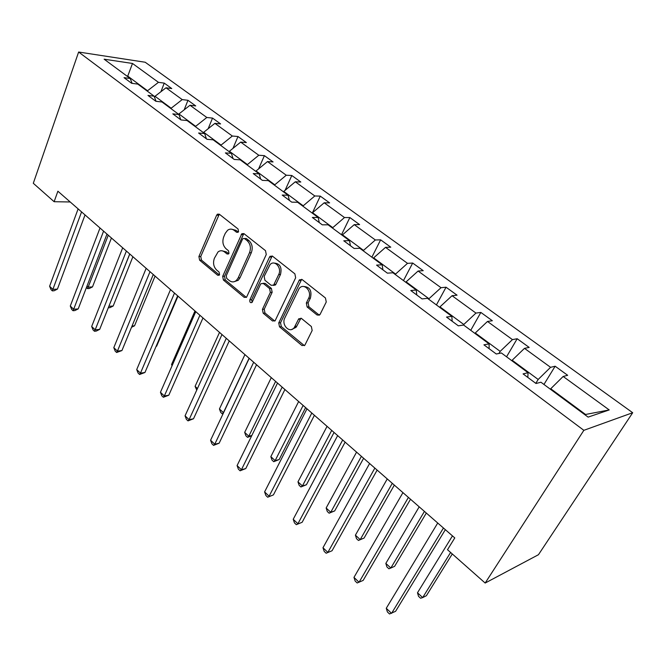 <?xml version="1.0" encoding="UTF-8"?>
<svg xmlns="http://www.w3.org/2000/svg" width="666" height="666" viewBox="0 0 666 666"><rect width="100%" height="100%" fill="white"/><g stroke="black" fill="none" stroke-linecap="round" stroke-linejoin="round"><path stroke-width="1" d="M238.561 231.626L238.045 228.987L219.364 214.244L217.449 214.169L216.633 215.218L198.909 256.543L199.617 260.19L217.665 275.241L219.147 275.241L219.572 274.658L219.064 272.061L216.7 270.096C213.561 266.891 212.795 262.953 214.385 258.266L218.048 251.906C220.221 250.324 222.419 250.358 224.642 252.014L227.039 253.962L228.521 253.971L228.979 253.338L228.463 250.724L226.057 248.776C222.877 245.596 222.094 241.625 223.726 236.855L225.241 233.366L227.614 230.236C229.787 228.721 231.968 228.763 234.149 230.353L236.588 232.284L238.062 232.292L238.561 231.626M317.058 314.985L320.005 314.56L326.257 301.989L325.449 297.977L302.131 279.57L299.425 279.845L278.746 322.935L279.512 326.806L301.989 345.554L304.878 345.171L312.163 330.502L311.363 326.531L301.515 318.49L298.718 318.814L294.264 327.564C289.827 333.907 281.069 324.95 284.798 317.965L299.192 288.453C303.821 282.376 312.412 291.258 308.633 298.293L306.335 303.022L307.126 306.984L317.058 314.985L319.422 315.135M78.63 52.031L33.3 183.283L54.129 201.715L57.884 191.209L454.778 537.912L447.494 549.716L485.164 583.041L583.849 430.328L78.63 52.031L145.205 62.246L632.7 412.72L583.849 430.328M266.267 254.512L265.501 250.666L243.989 233.683L241.858 233.683L222.685 276.315L223.41 280.028L244.181 297.352L246.545 297.252L266.267 254.512M272.477 256.169L294.871 273.843L295.654 277.772L275.125 320.746L272.511 320.97L263.187 313.195L262.429 309.365L270.354 292.416L269.588 288.569L263.403 283.533L260.972 283.658L260.489 284.374L252.056 302.431C250.308 303.088 249.575 302.231 249.85 299.858L269.514 257.084L270.071 256.285L272.477 256.169M588.12 417.116L540.934 382.226L536.013 383.499L523.076 373.892L528.055 372.702L501.381 352.972L496.27 353.996L483.924 344.83L489.085 343.881L463.611 325.041L458.333 325.832L446.528 317.066L451.856 316.35L427.489 298.326L422.061 298.909L410.78 290.526L416.25 290.018L392.923 272.769L387.362 273.152L376.565 265.126L382.151 264.802L359.806 248.276L354.137 248.476L343.781 240.792L349.483 240.642L328.055 224.8L322.286 224.833L312.354 217.466L318.157 217.474L297.585 202.264L291.733 202.148L282.201 195.071L288.078 195.238L268.323 180.628L262.387 180.369L253.23 173.568L259.191 173.868L240.193 159.823L234.199 159.44L225.391 152.905L231.41 153.322L213.137 139.81L207.076 139.311L198.61 133.017L204.678 133.558L187.088 120.546L180.986 119.938L172.827 113.878L178.946 114.527L161.996 101.99L155.844 101.274L147.985 95.438L154.146 96.187L137.804 84.099L131.627 83.292L124.043 77.664L130.228 78.505L104.121 59.191L132.492 63.461L158.458 82.334L164.244 83.117L171.761 88.561L165.984 87.795L182.209 99.592L187.962 100.291L195.737 105.927L190.001 105.261L206.818 117.482L212.529 118.082L220.588 123.918L214.893 123.352L232.326 136.022L237.987 136.522L246.345 142.574L240.701 142.108L258.791 155.253L264.394 155.653L273.068 161.93L267.491 161.572L286.272 175.225L291.808 175.499L300.807 182.026L295.296 181.785L314.81 195.971L320.271 196.12L329.628 202.897L324.192 202.789L344.489 217.532L349.858 217.549L359.59 224.6L354.245 224.633L375.358 239.976L380.636 239.835L390.767 247.178L385.522 247.361L407.509 263.345L412.679 263.045L423.226 270.679L418.098 271.037L441.017 287.695L446.053 287.221L457.051 295.18L452.056 295.712L475.957 313.087L480.86 312.429L492.34 320.737L487.479 321.462L512.445 339.61L517.191 338.736L529.17 347.419L524.483 348.351L550.574 367.316L555.144 366.225L567.665 375.291L563.153 376.465L609.215 409.94L588.12 417.116M511.871 360.731L512.162 360.239L538.178 379.47L535.814 383.35M538.178 379.47L550.574 367.316M512.162 360.239L524.483 348.351M527.822 377.414L528.055 372.702M475 333.458L475.274 332.975L500.166 351.365L498.942 353.463M500.166 351.365L512.445 339.61M475.274 332.975L487.479 321.462M489.135 348.701L489.085 343.881M439.693 307.359L439.96 306.868L463.794 324.484L463.469 325.058M463.794 324.484L475.957 313.087M439.96 306.868L452.056 295.712M452.156 321.245L451.856 316.35M405.869 282.334L406.118 281.86L428.954 298.743L428.696 299.217M428.954 298.743L441.017 287.695M406.118 281.86L418.098 271.037M416.783 294.988L416.25 290.018M373.418 258.341L373.659 257.867L395.562 274.059L395.321 274.542M395.562 274.059L407.509 263.345M373.659 257.867L385.522 247.361M382.908 269.838L382.151 264.802M342.266 235.306L342.499 234.84L363.528 250.383L363.295 250.857M363.528 250.383L375.358 239.976M342.499 234.84L354.245 224.633M350.441 245.729L349.483 240.642M312.346 213.178L312.562 212.712L332.775 227.647L332.55 228.122M332.775 227.647L344.489 217.532M312.562 212.712L324.192 202.789M319.289 222.61L318.157 217.474M283.566 191.9L283.774 191.442L303.213 205.802L302.997 206.269M303.213 205.802L314.81 195.971M283.774 191.442L295.296 181.785M289.377 200.408L288.078 195.238M255.886 171.42L256.077 170.971L274.783 184.79L274.575 185.248M274.783 184.79L286.272 175.225M256.077 170.971L267.491 161.572M260.639 179.071L259.191 173.868M229.221 151.706L229.412 151.257L247.427 164.569L247.228 165.026M247.427 164.569L258.791 155.253M229.412 151.257L240.701 142.108M233 158.55L231.41 153.322M203.53 132.709L203.713 132.268L221.07 145.096L220.887 145.546M221.07 145.096L232.326 136.022M203.713 132.268L214.893 123.352M206.393 138.803L204.678 133.558M178.763 114.394L178.938 113.953L195.671 126.324L195.496 126.765M195.671 126.324L206.818 117.482M178.938 113.953L190.001 105.261M180.777 119.78L178.946 114.527M154.595 97.411L155.028 96.279L171.179 108.217L171.004 108.658M171.179 108.217L182.209 99.592M155.028 96.279L165.984 87.795M156.027 101.299L154.146 96.187M127.581 76.54L127.739 76.115L147.536 90.751L147.377 91.184M147.536 90.751L158.458 82.334M132.492 63.461L127.739 76.115L126.831 75.991M485.164 583.041L538.453 554.711L632.7 412.72M54.129 201.715L70.196 201.973M584.865 414.71L585.556 414.477L550.732 388.744L550.424 389.244M132.109 83.358L130.228 78.505M550.732 388.744L563.153 376.465M609.215 409.94L585.556 414.477M160.947 91.692L164.244 83.117M184.174 109.832L187.962 100.291M208.167 128.713L212.529 118.082M232.967 148.376L237.987 136.522M258.591 168.906L264.394 155.653M285.073 190.359L291.808 175.499M312.287 213.137L320.271 196.12M341.5 234.74L349.858 217.549M371.878 257.201L380.636 239.835M403.488 280.577L412.679 263.045M436.421 304.928L446.053 287.221M470.745 330.311L480.86 312.429M506.551 356.793L517.191 338.736M543.947 384.449L555.144 366.225M238.245 232.126L235.98 230.336L231.66 229.196M222.019 250.799L226.473 251.948L228.713 253.771M219.289 214.186L200.757 256.468L201.465 260.115L219.364 275.016M243.814 233.558L224.509 276.199L225.241 279.911L246.345 297.427M244.497 238.553L242.982 238.561L242.507 239.211L226.224 275.824L226.74 278.438L229.27 280.536C231.726 282.384 234.107 282.334 236.43 280.394L238.195 277.872L249.5 252.764C251.207 247.91 250.408 243.864 247.103 240.617L244.497 238.553L246.32 238.511L244.464 238.528M234.041 281.743L238.253 280.278L240.018 277.764L238.195 277.872M246.32 238.511L248.926 240.576C252.231 243.814 253.022 247.852 251.323 252.697L240.018 277.764M263.045 283.3L265.21 283.408L271.395 288.428L272.153 292.274L264.236 309.19L264.985 313.012L274.792 321.079M272.178 255.969L251.656 299.7L252.148 302.322M278.704 274.559C282.126 267.973 274.75 259.449 270.105 264.535L264.152 276.415L264.918 280.253L271.12 285.281L273.634 285.115L278.704 274.559L280.503 274.45C282.101 267.324 280.011 263.536 274.226 263.103M273.301 285.398L275.433 284.981L275.882 284.307L274.084 284.44M280.503 274.45L275.882 284.307M303.721 286.505C309.856 286.896 312.079 290.767 310.398 298.127L308.108 302.847L308.899 306.801L318.823 314.785M291.7 329.454L296.037 327.339L296.77 326.157L294.988 326.373M300.965 318.157L296.77 326.157M301.69 279.304L280.536 322.727L281.302 326.59L304.404 345.671M87.005 286.03L88.228 287.163L92.491 286.896L111.438 237.995M92.491 286.896L89.294 288.511L87.596 288.619L108.258 235.215M87.596 288.619L86.422 287.537M81.568 211.905L52.88 289.377L49.609 286.255L78.113 208.883M85.032 214.927L57.426 289.094L52.88 289.377L52.331 290.875L51.024 289.627L49.609 286.255M57.426 289.094L54.146 290.759L52.331 290.875M108.866 306.318L113.178 306.027L132.892 256.735M108.541 307.151L129.778 254.012M113.178 306.027L109.915 307.659L108.283 307.792M132.026 326.049L134.54 325.791L155.07 276.107M134.54 325.791L131.518 327.281M103.588 231.135L73.668 309.265L70.288 306.035L100.008 228.005M106.985 234.107L78.205 308.899L73.668 309.265L73.044 310.722L71.695 309.432L70.288 306.035M78.205 308.899L74.858 310.572L73.044 310.722M126.382 251.049L95.171 329.837L91.675 326.49L122.677 247.81M129.72 253.962L99.692 329.37L95.171 329.837L94.464 331.252L93.073 329.92L91.675 326.49M99.692 329.37L96.279 331.069L94.464 331.252M156.135 346.27L156.627 346.212L178.005 296.145M156.627 346.212L156.044 346.495M150.008 271.686L117.424 351.124L113.803 347.66L146.162 268.323M153.263 274.525L121.928 350.557L117.424 351.124L116.633 352.489L115.185 351.107L113.803 347.66M121.928 350.557L116.633 352.489M194.98 310.972L171.562 364.51L172.311 365.209M172.044 365.809L171.562 364.51M174.492 293.073L140.459 373.16L136.713 369.572L170.513 289.593M177.664 295.846L144.947 372.494L140.459 373.16L139.585 374.483L138.087 373.052L136.713 369.572M144.947 372.494L139.585 374.483M219.514 332.401L195.088 386.347L197.452 388.544M196.745 390.11L195.088 386.347M199.9 315.268L164.335 395.995L160.448 392.282L195.771 311.655M202.98 317.957L168.798 395.213L164.335 395.995L163.353 397.261L161.805 395.779L160.448 392.282M168.798 395.213L163.353 397.261M244.938 354.603L219.447 408.957L223.426 412.654L249.101 358.241M223.118 413.669L222.269 413.844L220.679 412.362L219.447 408.957M222.269 413.844L223.61 412.612M226.282 338.311L189.086 419.672L185.056 415.817L221.986 334.557M229.254 340.909L193.515 418.764L189.086 419.672L188.003 420.879L186.397 419.339L185.056 415.817M193.515 418.764L188.003 420.879M271.295 377.63L244.68 432.376L248.809 436.213L275.616 381.402M251.673 435.805L247.544 437.337L245.896 435.805L244.68 432.376M247.544 437.337L248.809 436.213L251.823 435.497M253.679 362.246L214.76 444.23L210.581 440.234L249.217 358.35M256.543 364.743L219.156 443.198L214.76 444.23L213.57 445.371L211.896 443.781L210.581 440.234M219.156 443.198L213.57 445.371M298.651 401.531L270.837 456.66L275.125 460.631L279.162 459.548L305.611 407.6M279.162 459.548L273.743 461.705L275.125 460.631L303.13 405.444M273.743 461.705L272.036 460.114L270.837 456.66M282.168 387.129L241.417 469.73L237.079 465.576L277.531 383.075M284.906 389.527L245.771 468.556L241.417 469.73L240.101 470.804L238.37 469.147L237.079 465.576M245.771 468.556L240.101 470.804M327.056 426.34L297.977 481.851L302.422 485.972L306.41 484.748L334.057 432.45M306.41 484.748L300.915 486.971L302.422 485.972L331.71 430.403M300.915 486.971L299.142 485.323L297.977 481.851M311.813 413.028L269.114 496.22L264.602 491.908L306.984 408.807M314.41 415.301L273.418 494.896L267.674 497.219L265.876 495.496L264.602 491.908M273.418 494.896L267.674 497.219M356.568 452.114L326.149 508L330.761 512.279L334.698 510.905L363.611 458.275M334.698 510.905L329.129 513.203L330.761 512.279L361.405 456.343M329.129 513.203L327.289 511.488L326.149 508M342.682 439.993L297.902 523.759L293.215 519.272L337.654 435.597M345.13 442.132L302.148 522.277L296.328 524.675L294.455 522.877L293.215 519.272M302.148 522.277L296.328 524.675M387.254 478.929L355.411 535.164L360.206 539.61L364.077 538.078L394.339 485.114M364.077 538.078L358.433 540.451L360.206 539.61L392.291 483.325M358.433 540.451L356.518 538.669L355.411 535.164M374.85 468.09L327.863 552.414L322.977 547.743L369.605 463.511M377.139 470.088L332.043 550.757L326.14 553.238L324.192 551.373L322.977 547.743M332.043 550.757L326.14 553.238M419.197 506.826L385.839 563.394L390.825 568.031L394.622 566.325L426.315 513.053M385.839 563.394L386.913 566.924L388.902 568.772L390.825 568.031L424.433 511.405M408.408 497.402L359.057 582.259L353.971 577.389L402.938 492.624M410.514 499.242L363.17 580.411L357.176 582.975L355.145 581.035L353.971 577.389M452.464 535.889L417.49 592.773L422.677 597.593L426.39 595.712L452.289 553.954M417.49 592.773L418.523 596.32L420.587 598.243L422.677 597.593L450.607 552.464M443.448 528.013L391.566 613.353L386.263 608.283L437.728 523.018M445.346 529.67L395.596 611.313L389.518 613.969L387.404 611.946L386.263 608.283M235.98 230.336L234.149 230.353M228.588 253.904L227.039 253.962M226.473 251.948L224.642 252.014M219.247 275.141L217.665 275.241M201.465 260.115L199.617 260.19M200.757 256.468L198.909 256.543M218.473 215.226L216.633 215.218M238.095 232.268L236.588 232.284M245.995 297.194L244.181 297.352M225.241 279.911L223.41 280.028M224.509 276.199L222.685 276.315M242.982 234.599L241.15 234.632M251.323 252.697L249.5 252.764M248.926 240.576L247.103 240.617M274.3 320.771L272.511 320.97M264.985 313.012L263.187 313.195M264.236 309.19L262.429 309.365M272.153 292.274L270.354 292.416M271.395 288.428L269.588 288.569M265.21 283.408L263.403 283.533M251.656 299.7L249.85 299.858M271.32 257.001L269.514 257.084M308.899 306.801L307.126 306.984M308.108 302.847L306.335 303.022M310.398 298.127L308.633 298.293M300.216 319.072L298.443 319.272M303.754 345.296L301.989 345.554M281.302 326.59L279.512 326.806M280.536 322.727L278.746 322.935M300.816 280.319L299.034 280.444M219.272 214.177L217.449 214.169M243.681 233.658L241.858 233.683M238.253 280.278L236.43 280.394M275.433 284.981L273.634 285.115M271.878 256.21L270.071 256.285M296.037 327.339L294.264 327.564M300.499 318.614L298.718 318.814M301.207 279.72L299.425 279.845"/></g></svg>
